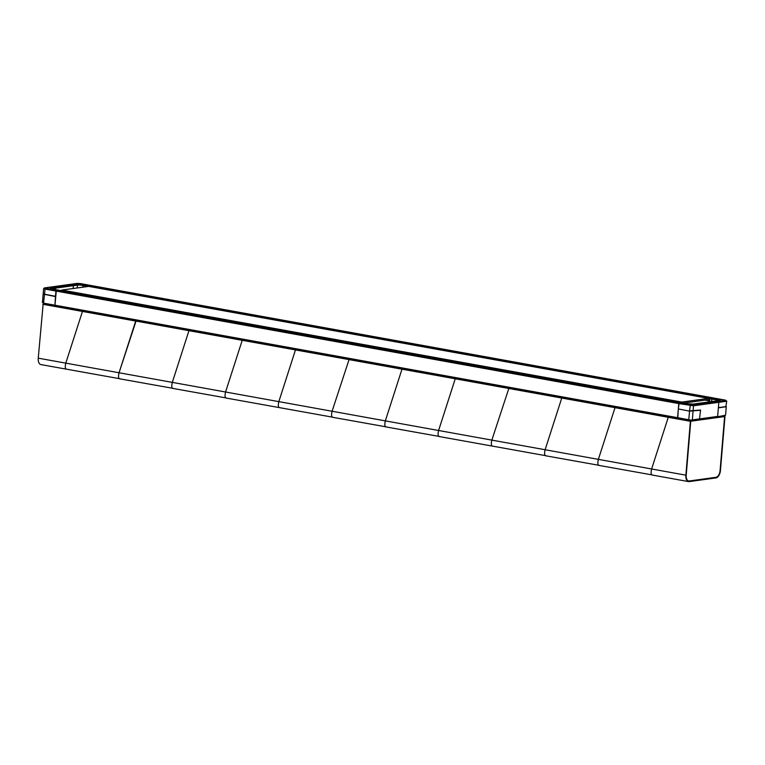 <?xml version="1.0" encoding="UTF-8"?>
<svg xmlns="http://www.w3.org/2000/svg" width="765" height="765" viewBox="0 0 765 765"><rect width="100%" height="100%" fill="white"/><g stroke="black" fill="none" stroke-linecap="round" stroke-linejoin="round"><path stroke-width="1.15" d="M89.123 286.473A2.572 1.387 100.2 0 0 88.893 286.397A2.572 1.387 100.2 0 0 88.644 286.387L61.898 290.069A2.572 1.387 100.2 0 0 61.085 290.595M681.003 402.6A2.572 1.387 -79.8 0 1 681.816 402.074L708.562 398.393A2.572 1.387 -79.8 0 1 708.801 398.402A2.572 1.387 -79.8 0 1 709.777 400.736L709.681 401.816M683.652 403.079L708.457 399.665A1.291 0.698 -79.8 0 1 708.572 399.665A1.291 0.698 -79.8 0 1 709.059 400.831L708.973 401.921M690.126 420.301L689.064 420.444A2.572 1.387 -79.8 0 1 688.816 420.444A2.572 1.387 -79.8 0 1 688.223 420.014M47 304.164A2.572 1.387 100.2 0 0 47.602 304.585A2.572 1.387 100.2 0 0 47.841 304.594M691.015 420.348L688.079 420.75L690.738 421.228L686.215 475.122A6.436 3.471 -79.8 0 0 688.634 480.956A6.436 3.471 -79.8 0 0 689.246 480.975L715.992 477.293A6.436 3.471 -79.8 0 0 720.095 470.465A6.436 3.471 -79.8 0 1 715.992 477.293L689.246 480.975A6.436 3.471 -79.8 0 1 688.634 480.956A6.436 3.471 -79.8 0 1 686.215 475.122L690.738 421.228L724.618 416.571L720.095 470.465L724.618 416.571L722.246 416.141L724.082 416.476L690.212 421.132L43.662 304.317L46.053 303.992M722.246 416.141L724.971 416.523L720.448 470.408A7.076 3.825 -79.8 0 1 715.935 477.924L689.198 481.606A7.076 3.825 -79.8 0 1 688.529 481.596A7.076 3.825 -79.8 0 1 685.861 475.17L690.384 421.286L668.275 417.288L651.617 468.983C650.709 473.047 651.044 475.046 652.602 474.998C651.044 475.046 650.709 473.047 651.617 468.983L668.275 417.288L615.022 407.668L598.364 459.363C597.455 463.427 597.781 465.426 599.349 465.369C597.781 465.426 597.455 463.427 598.364 459.363L615.022 407.668L561.759 398.039L545.11 449.744C544.202 453.798 544.527 455.806 546.086 455.749C544.527 455.806 544.202 453.798 545.11 449.744L561.759 398.039L455.242 378.799L438.594 430.494C437.685 434.558 438.01 436.557 439.579 436.499C438.01 436.557 437.685 434.558 438.594 430.494L455.242 378.799L401.988 369.179L385.33 420.874C384.422 424.938 384.757 426.937 386.315 426.88C384.757 426.937 384.422 424.938 385.33 420.874L401.988 369.179L348.735 359.55L295.472 349.93L278.823 401.625C277.915 405.689 278.24 407.697 279.799 407.64C278.24 407.697 277.915 405.689 278.823 401.625L295.472 349.93L242.218 340.31L225.56 392.005C224.652 396.069 224.987 398.068 226.545 398.01C224.987 398.068 224.652 396.069 225.56 392.005L242.218 340.31L188.955 330.69L172.307 382.385C171.398 386.449 171.723 388.448 173.292 388.391C171.723 388.448 171.398 386.449 172.307 382.385L188.955 330.69L43.136 304.221L38.25 358.163A7.076 3.825 100.2 0 0 40.918 364.589L120.029 378.771C118.47 378.828 118.135 376.82 119.044 372.765C118.135 376.82 118.47 378.828 120.029 378.771M690.384 421.286L508.859 388.371L491.847 440.114L508.859 388.371L349.089 359.502L332.077 411.254L349.089 359.502L136.055 321.013L119.044 372.765L135.701 321.061L42.773 304.269M173.292 388.391L119.617 378.809M226.545 398.01L172.88 388.429M333.062 417.26C331.494 417.317 331.168 415.309 332.077 411.254C331.168 415.309 331.494 417.317 333.062 417.26L226.134 398.049M386.315 426.88L332.651 417.298M439.579 436.499L385.904 426.918M685.861 475.17L491.847 440.114C490.939 444.178 491.273 446.186 492.832 446.129C491.273 446.186 490.939 444.178 491.847 440.114L65.79 363.136L82.448 311.441L65.79 363.136C64.882 367.2 65.207 369.208 66.775 369.151C65.207 369.208 64.882 367.2 65.79 363.136L38.25 358.163M546.086 455.749L439.167 436.538M599.349 465.369L545.674 455.787M652.602 474.998L598.938 465.407M722.6 416.093L724.971 416.523M47.344 304.489L43.136 304.221L45.518 303.896M43.27 294.037L55.472 296.418M43.605 288.615L43.184 293.942L55.482 296.313L55.931 291.054L44.743 289.027L43.605 288.615L44.485 287.908A0.641 0.536 -97.8 0 1 44.628 287.908L56.333 290.365L54.927 305.598L55.463 296.571L43.175 294.085M51.838 286.923A0.641 0.536 82.2 0 1 52.116 286.885L55.042 287.411A0.641 0.536 82.2 0 1 55.52 288.137L55.405 289.562L55.52 288.137L51.418 288.701A0.641 0.536 -97.8 0 0 50.939 287.975L55.042 287.411A0.641 0.536 82.2 0 1 55.52 288.137L73.354 285.689A0.641 0.536 -97.8 0 0 72.866 284.963L69.94 284.427A0.641 0.536 -97.8 0 0 69.663 284.465M58.417 290.117L56.333 290.365L55.931 291.054L678.775 403.585L679.186 402.906L681.261 402.658M91.398 285.584L88.922 286.397L89.323 285.833L712.167 398.364L714.242 398.116M88.405 286.426L82.783 285.402A3.863 0.564 4.8 0 0 77.447 285.125L73.354 285.689L73.115 288.529L73.354 285.689A0.641 0.536 -97.8 0 0 72.866 284.963L69.94 284.427A0.641 0.536 -97.8 0 0 69.797 284.427L77.284 283.394A0.641 0.536 -97.8 0 0 77.15 283.433M678.392 408.959L689.495 411.121L700.539 410.279L699.478 419.277L700.539 410.279M689.169 420.033L677.589 417.69L691.99 420.31L688.768 419.708L689.571 410.987L700.444 410.136M678.326 408.845L679.186 402.906L690.365 404.924L689.514 410.872L700.558 410.03M43.959 303.456L677.771 418.13L678.306 409.103M697.317 403.547A0.641 0.536 82.2 0 1 697.594 403.509L700.52 404.035A0.641 0.536 82.2 0 1 700.998 404.762L693.511 405.794L678.775 403.585L677.589 417.69L43.557 303.141L45.154 288.348M690.365 404.924L718.354 401.577L715.418 401.051A0.641 0.536 -97.8 0 0 715.275 401.051L697.451 403.499A0.641 0.536 82.2 0 1 697.594 403.509L700.52 404.035A0.641 0.536 82.2 0 1 700.998 404.762L718.832 402.314A0.641 0.536 -97.8 0 0 718.354 401.577L725.842 400.554A0.641 0.536 82.2 0 1 726.32 401.281L718.832 402.314L718.383 407.573L725.851 406.798L718.364 407.831L717.647 416.418L718.832 402.314A0.641 0.536 -97.8 0 0 718.354 401.577L715.418 401.051A0.641 0.536 -97.8 0 0 715.141 401.09M724.799 415.797L717.312 416.82L725.564 415.213L726.262 406.569L718.383 407.668M725.87 406.54L726.75 401.109L725.87 406.54M717.838 400.697L718.287 399.473A4.504 0.66 -175.2 0 1 719.521 400.487A0.641 0.536 82.2 0 0 719.243 400.525A3.863 0.564 4.8 0 0 717.876 400.152L711.756 399.043L711.546 401.558L712.167 398.364L714.127 398.096L725.43 400.133M709.184 398.584L711.756 399.043L712.167 398.364L718.287 399.473M725.842 400.554L80.153 283.538L91.341 285.565L83.194 284.723L82.63 287.219M693.233 404.102A0.641 0.536 82.2 0 1 693.348 404.063L687.266 403.738L58.303 290.098L56.333 290.365L679.186 402.906L681.204 402.629L52.173 288.988A4.504 0.66 -175.2 0 1 50.939 287.975M691.99 420.31L717.647 416.418L692.325 419.899L693.511 405.794A0.641 0.536 82.2 0 0 693.033 405.068M44.485 287.908L51.972 286.875A0.641 0.536 82.2 0 1 52.116 286.885L55.042 287.411L76.969 284.398A4.504 0.66 -175.2 0 1 83.194 284.723M709.059 400.831L705.12 400.124M681.816 402.074L61.898 290.069M708.562 398.393L88.644 286.387M80.096 283.538L44.628 287.908M77.428 283.394A0.641 0.536 -97.8 0 0 77.284 283.394L80.22 283.557M77.208 287.965L77.447 285.125A0.641 0.536 -97.8 0 0 76.969 284.398M697.451 403.499L693.348 404.063A0.641 0.536 82.2 0 1 693.492 404.073A4.504 0.66 -175.2 0 1 687.266 403.738M719.521 400.487L693.492 404.073M725.306 400.114L726.75 401.109M708.801 398.402L88.893 286.397M688.816 420.444L47.602 304.585M688.529 481.596L652.191 475.027M58.36 290.098L50.767 288.96M42.419 302.73L43.146 294.133M687.324 403.738L681.204 402.629M715.275 401.051L719.588 400.774M725.564 415.213L726.291 406.626M91.341 285.565L714.185 398.096M51.972 286.875L69.797 284.427"/></g></svg>
